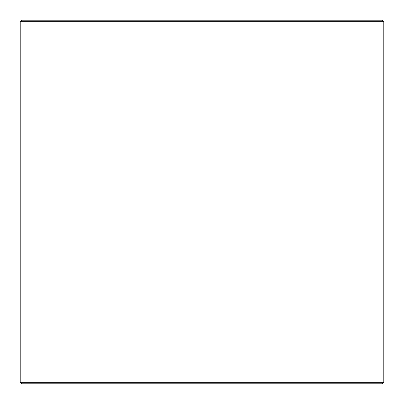<?xml version="1.0" encoding="UTF-8"?>
<svg xmlns="http://www.w3.org/2000/svg" width="404" height="404" viewBox="0 0 404 404"><rect width="100%" height="100%" fill="white"/><g stroke="black" fill="none" stroke-linecap="round" stroke-linejoin="round"><path stroke-width="0.61" d="M383.8 21.654L382.346 20.2L21.654 20.2L20.2 21.654L20.2 382.346L383.8 382.346L383.8 21.654L20.2 21.654M383.8 382.346L382.346 383.8L21.654 383.8L20.2 382.346"/></g></svg>
